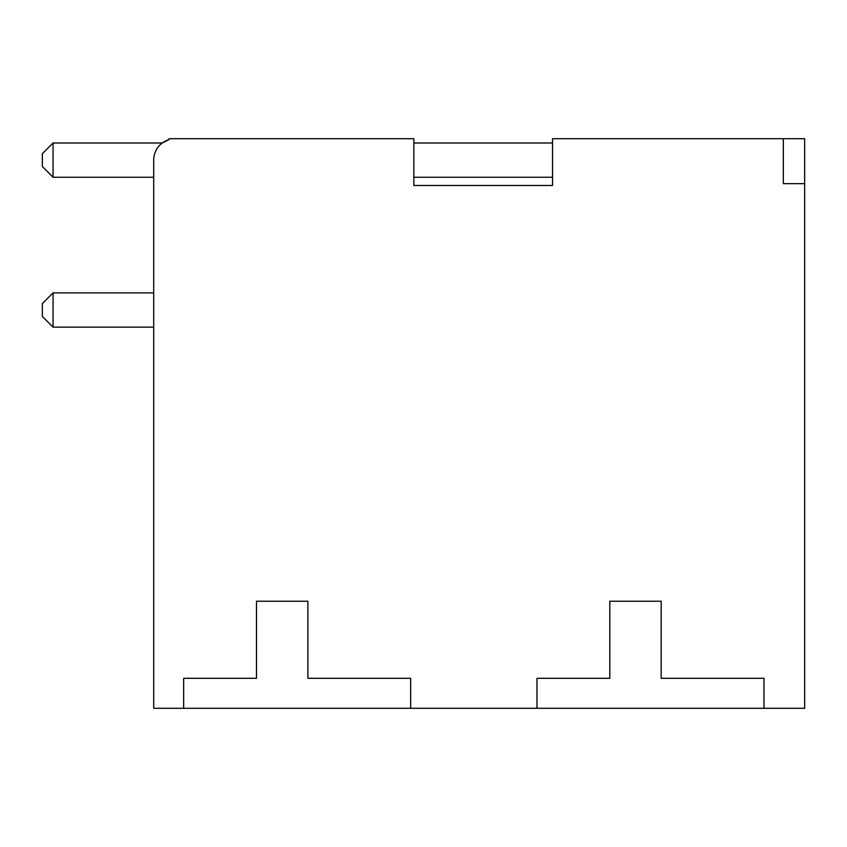 <?xml version="1.0" encoding="UTF-8"?>
<svg xmlns="http://www.w3.org/2000/svg" width="847" height="847" viewBox="0 0 847 847"><rect width="100%" height="100%" fill="white"/><g stroke="black" fill="none" stroke-linecap="round" stroke-linejoin="round"><path stroke-width="1.27" d="M183.672 708.293L153.699 708.293L153.699 160.125A21.408 21.408 0 0 1 169.061 139.586L169.061 138.707L413.834 138.707L413.834 185.482L552.519 185.482L552.519 138.707L804.65 138.707L804.65 708.293L183.672 708.293L183.672 678.309L256.482 678.309L256.482 601.232L307.874 601.232L307.874 678.309L410.657 678.309L410.657 708.293M552.519 142.995L413.834 142.995M413.834 177.256L552.519 177.256M53.054 327.143L53.054 292.882L42.35 303.586L42.35 316.439L53.054 327.143L153.699 327.143M153.699 292.882L53.054 292.882M53.054 177.256L53.054 142.995L42.35 153.699L42.35 166.541L53.054 177.256L153.699 177.256M162.264 142.995L53.054 142.995M162.19 142.995L169.061 139.586M804.65 183.672L783.348 183.672L783.348 138.707M536.987 708.293L536.987 678.309L609.798 678.309L609.798 601.232L661.179 601.232L661.179 678.309L763.962 678.309L763.962 708.293"/></g></svg>
